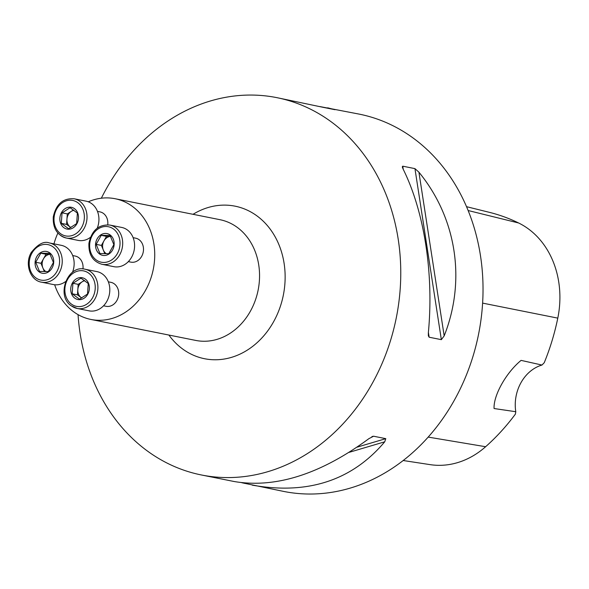 <?xml version="1.0" encoding="UTF-8"?>
<svg xmlns="http://www.w3.org/2000/svg" width="589" height="589" viewBox="0 0 589 589"><rect width="100%" height="100%" fill="white"/><g stroke="black" fill="none" stroke-linecap="round" stroke-linejoin="round"><path stroke-width="0.88" d="M54.659 284.752A61.565 51.28 -78.7 0 0 90.949 319.459A61.565 51.28 -78.7 0 0 150.21 280.128A61.565 51.28 -78.7 0 0 132.54 206.496A61.565 51.28 -78.7 0 0 115.098 198.721A61.565 51.28 -78.7 0 0 88.284 201.799M57.884 233.067A61.565 51.28 -78.7 0 0 53.967 243.861M101.337 198.213A192.397 160.252 101.3 0 1 276.896 97.656A192.397 160.252 101.3 0 1 331.401 121.96A192.397 160.252 101.3 0 1 386.627 352.067A192.397 160.252 101.3 0 1 201.438 474.977A192.397 160.252 101.3 0 1 146.933 450.673A192.397 160.252 101.3 0 1 78.05 314.636M320.041 106.602L359.165 114.111A192.397 160.252 101.3 0 1 478.57 334.199A192.397 160.252 101.3 0 1 283.707 491.432L241.807 482.737M201.438 474.977L234.172 481.522C275.608 488.524 320.519 474.226 368.913 438.643L373.581 436.221L385.788 438.658L384.735 441.809C351.979 480.521 307.804 494.966 252.217 485.13M372.852 436.302L371.799 436.751M327.675 107.816L335.008 109.701L322.809 107.264L276.896 97.656M429.138 337.217L428.358 335.811L428.358 332.719C433.96 273.922 424.36 211.731 403.09 169.014L402.28 166.878L402.743 166.179L414.943 168.623L418.912 172.179C456.585 218.173 466.186 280.364 444.18 335.885L441.345 339.654L429.138 337.217L428.387 332.358M403.193 460.517L430.08 464.633A87.128 72.572 -78.7 0 0 485.623 446.72A210.266 175.132 -78.7 0 0 515.404 414.104L515.78 411.711L494.068 408.53C493.405 395.3 506.201 372.579 521.088 360.38L541.968 365.047A38.476 32.049 -78.7 0 0 515.78 411.711M541.968 365.047L544.243 362.714A210.266 175.132 -78.7 0 0 557.79 318.126A87.128 72.572 -78.7 0 0 518.644 222.995A210.266 175.132 -78.7 0 0 489.312 212.32L466.54 206.68M82.953 268.959A12.214 10.175 -78.7 0 0 78.661 257.592A12.214 10.175 -78.7 0 0 75.201 256.053L72.683 255.552M103.554 305.794L106.064 306.295A12.214 10.175 -78.7 0 0 117.822 298.49A12.214 10.175 -78.7 0 0 114.318 283.876A12.214 10.175 -78.7 0 0 110.857 282.33L108.339 281.829M128.336 261.626L130.846 262.127A12.214 10.175 -78.7 0 0 142.604 254.323A12.214 10.175 -78.7 0 0 139.1 239.716A12.214 10.175 -78.7 0 0 135.639 238.17L133.121 237.669M107.735 224.799A12.214 10.175 -78.7 0 0 103.443 213.432A12.214 10.175 -78.7 0 0 99.983 211.885L97.465 211.385M74.155 198.78C63.03 198.022 56.073 204.074 53.275 216.921C52.76 228.215 57.096 235.247 66.307 238.015A20.011 16.669 101.3 0 0 85.567 225.234A20.011 16.669 101.3 0 0 79.817 201.305A20.011 16.669 101.3 0 0 74.155 198.78L86.053 201.158A20.011 16.669 101.3 0 1 97.266 228.142M90.397 237.36A20.011 16.669 101.3 0 1 78.204 240.4L66.307 238.015A20.011 16.669 101.3 0 1 60.638 235.49M63.862 227.678A11.11 9.255 101.3 0 1 60.402 215.191A11.11 9.255 101.3 0 1 69.966 207.144A11.11 9.255 101.3 0 1 77.962 221.184A11.11 9.255 101.3 0 1 63.862 227.678M68.604 228.738L61.308 223.356L66.572 224.409L67.315 213.895L62.051 212.843L70.091 207.703L77.387 213.085L76.644 223.599L68.604 228.738M70.849 227.568L66.572 224.409M73.47 209.964L67.315 213.895M61.308 223.356L62.051 212.843M73.919 210.288A9.159 7.628 -78.7 0 0 67.175 217.577A9.159 7.628 -78.7 0 0 70.224 227.096A9.159 7.628 -78.7 0 0 70.901 227.538M121.709 227.435A20.011 16.669 101.3 0 1 134.13 250.325A20.011 16.669 101.3 0 1 113.861 266.677L101.963 264.299A20.011 16.669 101.3 0 0 119.685 254.853A20.011 16.669 101.3 0 0 109.812 225.057L121.709 227.435M97.178 238.825A11.11 9.255 101.3 0 1 111.969 236.763A11.11 9.255 101.3 0 1 108.81 254.102A11.11 9.255 101.3 0 1 97.715 252.173A11.11 9.255 101.3 0 1 97.178 238.825M101.22 235.328L110.077 235.467L113.861 244.641L108.788 253.682L99.931 253.542L96.147 244.361L101.22 235.328L106.484 236.38L110.622 236.447A9.159 7.628 -78.7 0 0 103.951 240.901A9.159 7.628 -78.7 0 0 106.373 253.712M96.147 244.361L101.411 245.414L106.484 236.38M104.827 253.697L101.411 245.414M85.022 269.225C67.602 264.409 55.764 295.906 71.291 305.838L77.181 308.459A20.011 16.669 101.3 0 0 96.434 295.678A20.011 16.669 101.3 0 0 90.691 271.75A20.011 16.669 101.3 0 0 85.022 269.225L96.927 271.603A20.011 16.669 101.3 0 1 102.596 274.128A20.011 16.669 101.3 0 1 108.339 298.063A20.011 16.669 101.3 0 1 89.079 310.845L77.181 308.459A20.011 16.669 101.3 0 1 71.512 305.934M85.383 279.142A11.11 9.255 101.3 0 1 86.082 296.547A11.11 9.255 101.3 0 1 71.615 294.029A11.11 9.255 101.3 0 1 74.037 280.725A11.11 9.255 101.3 0 1 85.383 279.142M84.337 280.408L78.19 284.34L72.926 283.287L80.965 278.148L88.262 283.53L87.518 294.044L79.478 299.183L72.182 293.808L77.446 294.853L81.724 298.012M78.19 284.34L77.446 294.853M72.926 283.287L72.182 293.808M84.794 280.732A9.159 7.628 -78.7 0 0 78.05 288.021A9.159 7.628 -78.7 0 0 81.098 297.541A9.159 7.628 -78.7 0 0 81.775 297.982M65.615 281.527A20.011 16.669 101.3 0 1 53.422 284.561L41.524 282.183A20.011 16.669 101.3 0 0 59.246 272.729A20.011 16.669 101.3 0 0 49.366 242.94L61.271 245.318A20.011 16.669 101.3 0 1 72.484 272.309M52.06 267.995A11.11 9.255 101.3 0 1 37.276 270.056A11.11 9.255 101.3 0 1 40.427 252.718A11.11 9.255 101.3 0 1 51.53 254.647A11.11 9.255 101.3 0 1 52.06 267.995M45.935 271.595A9.159 7.628 -78.7 0 1 43.512 258.785A9.159 7.628 -78.7 0 1 50.19 254.338L46.045 254.257L40.781 253.204L49.638 253.344L53.422 262.525L48.35 271.558L39.492 271.426L35.708 262.245L40.972 263.298L44.389 271.581M46.045 254.257L40.972 263.298M40.781 253.204L35.708 262.245M90.949 319.459L195.769 340.427A61.565 51.28 -78.7 0 0 255.03 301.097A61.565 51.28 -78.7 0 0 237.36 227.457A61.565 51.28 -78.7 0 0 219.918 219.682L115.098 198.721M557.79 318.126L482.619 303.114M485.623 446.72L428.181 437.097M518.644 222.995L468.145 210.531M244.28 483.363L245.193 483.09M349.152 452.337L384.735 441.809M357.059 447.161L385.788 438.658M333.389 109.142L332.91 109.282M403.222 169.279L402.743 166.179M441.345 339.654L414.943 168.623M444.18 335.885L418.912 172.179M193.045 214.308A77.792 64.797 101.3 0 1 257.099 215.994A77.792 64.797 101.3 0 1 267.597 331.055A77.792 64.797 101.3 0 1 168.896 335.053M77.851 202.741A18.082 15.064 -78.7 0 0 54.048 217.952A18.082 15.064 -78.7 0 0 75.65 233.877A18.082 15.064 -78.7 0 0 77.851 202.741M117.314 253.668A18.082 15.064 -78.7 0 0 106.108 226.493A18.082 15.064 -78.7 0 0 91.096 253.255A18.082 15.064 -78.7 0 0 117.314 253.668M71.387 304.086A18.082 15.064 -78.7 0 0 95.197 288.868A18.082 15.064 -78.7 0 0 73.588 272.943A18.082 15.064 -78.7 0 0 71.387 304.086M31.924 253.16A18.082 15.064 -78.7 0 0 43.13 280.327A18.082 15.064 -78.7 0 0 58.149 253.572A18.082 15.064 -78.7 0 0 31.924 253.16M109.812 225.057C98.687 224.306 91.729 230.358 88.932 243.205C88.409 254.492 92.753 261.523 101.963 264.299M49.366 242.94C44.013 240.894 37.983 244.06 31.291 252.423C24.407 263.754 30.208 280.497 41.524 282.183"/></g></svg>

